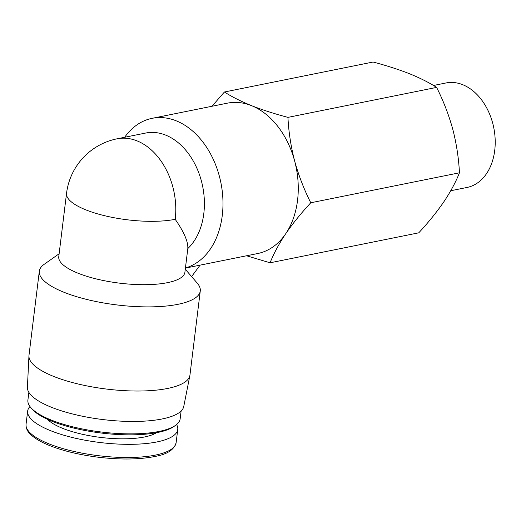 <?xml version="1.0" encoding="UTF-8"?>
<svg xmlns="http://www.w3.org/2000/svg" width="521" height="521" viewBox="0 0 521 521"><rect width="100%" height="100%" fill="white"/><g stroke="black" fill="none" stroke-linecap="round" stroke-linejoin="round"><path stroke-width="0.78" d="M175.193 219.315C184.037 232.001 188.237 241.751 187.814 248.569A63.549 45.327 78.6 0 0 199.068 173.591A63.549 45.327 78.6 0 0 145.665 133.044L117.062 138.807A63.549 45.327 78.6 0 1 137.016 140.859A63.549 45.327 78.6 0 1 175.193 219.315A63.549 18.828 -173 0 1 105.027 215.811A63.549 18.828 -173 0 1 66.538 193.363L58.762 256.723A63.549 18.828 -173 0 0 119.543 283.15A63.549 18.828 -173 0 0 184.916 272.216L187.814 248.569M124.675 137.27A76.698 54.705 78.6 0 1 152.106 118.332A76.698 54.705 78.6 0 1 220.435 180.579A76.698 54.705 78.6 0 1 185.437 267.97M152.106 118.332L227.39 103.158A76.698 54.705 78.6 0 1 251.474 105.633A76.698 54.705 78.6 0 1 294.645 161.022A76.698 54.705 78.6 0 1 285.716 233.734A76.698 54.705 78.6 0 1 257.7 253.532L185.417 268.1M200.077 265.143L191.611 276.592M211.969 106.264L224.421 91.996C231.741 96.724 240.761 101.269 251.474 105.633C262.467 109.944 274.619 113.852 287.937 117.375C288.66 131.924 290.894 146.473 294.645 161.022C298.663 175.505 304.036 189.423 310.77 202.773C301.118 213.18 292.769 223.496 285.716 233.734C278.937 243.906 273.727 253.59 270.08 262.792L246.557 255.772M287.937 117.375L436.618 87.404C429.297 82.676 420.284 78.124 409.571 73.761C398.572 69.456 386.419 65.542 373.101 62.025L224.421 91.996M270.08 262.792L418.767 232.822C428.412 222.415 436.761 212.099 443.814 201.861C450.593 191.689 455.803 182.005 459.45 172.803C458.727 158.254 456.494 143.705 452.742 129.149C448.724 114.666 443.351 100.748 436.618 87.404M310.77 202.773L459.45 172.803M433.492 85.483L445.963 82.969A53.292 38.013 78.6 0 1 493.758 127.704A53.292 38.013 78.6 0 1 467.024 187.456L450.73 190.745M185.281 269.24L197.212 283.085A81.081 24.018 -173 0 1 200.272 290.972A81.081 24.018 -173 0 1 150.061 306.882A81.081 24.018 -173 0 1 64.09 292.32A81.081 24.018 -173 0 1 39.322 271.207A81.081 24.018 -173 0 1 44.194 264.303L59.127 253.753M200.272 290.972L189.944 375.107A81.081 24.018 -173 0 1 189.859 375.621A81.081 24.018 -173 0 1 138.918 391.024A81.081 24.018 -173 0 1 53.754 376.455A81.081 24.018 -173 0 1 28.948 355.863A81.081 24.018 -173 0 1 28.987 355.342L39.322 271.207M189.859 375.621L183.757 406.484A78.782 23.334 -173 0 1 134.255 421.456A78.782 23.334 -173 0 1 51.507 407.298A78.782 23.334 -173 0 1 27.405 387.292L28.948 355.863M181.119 411.023L180.162 418.806A76.698 22.722 -173 0 1 175.551 425.338A76.698 22.722 -173 0 1 51.338 420.082A76.698 22.722 -173 0 1 30.804 407.565A76.698 22.722 -173 0 1 27.906 400.108L28.863 392.333M175.551 425.338L173.923 426.484A75.148 22.26 -173 0 1 52.224 421.333A75.148 22.26 -173 0 1 32.1 409.076L30.804 407.565M176.599 424.537A75.604 22.396 -173 0 1 177.746 429.493A75.604 22.396 -173 0 1 130.921 444.328A75.604 22.396 -173 0 1 50.758 430.75A75.604 22.396 -173 0 1 27.665 411.062A75.604 22.396 -173 0 1 29.977 406.53M156.515 432.704A58.28 17.265 -173 0 1 62.663 428.347A58.28 17.265 -173 0 1 47.489 419.314M49.143 443.918A75.604 22.396 -173 0 1 26.05 424.237C25.939 427.91 27.157 430.997 29.704 433.485C33.754 437.855 40.462 441.906 49.834 445.65C63.712 451.101 80.091 454.983 98.97 457.308C121.334 459.861 140.24 459.529 155.688 456.318C167.391 454.208 174.203 449.656 176.131 442.661A75.604 22.396 -173 0 1 129.306 457.503A75.604 22.396 -173 0 1 49.143 443.918M117.062 138.807A63.549 63.549 0 0 0 66.538 193.363M27.665 411.062L26.05 424.237M177.746 429.493L176.131 442.661"/></g></svg>
